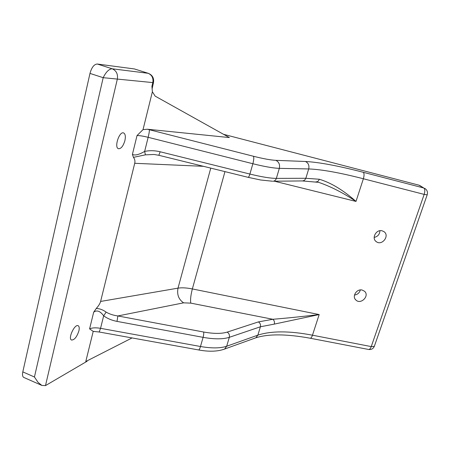 <?xml version="1.0" encoding="UTF-8"?>
<svg xmlns="http://www.w3.org/2000/svg" width="450" height="450" viewBox="0 0 450 450"><rect width="100%" height="100%" fill="white"/><g stroke="black" fill="none" stroke-linecap="round" stroke-linejoin="round"><path stroke-width="0.67" d="M382.129 230.816L383.895 231.604C390.116 235.581 381.977 246.24 376.256 241.639C371.222 238.331 376.211 229.078 382.129 230.816M362.126 290.031L364.511 291.246C369.934 295.836 360.714 305.089 355.838 299.964C351.748 296.438 356.709 288.579 362.126 290.031M96.255 308.475C99.653 308.576 102.949 309.791 106.133 312.12L103.663 315.838C100.198 311.012 96.868 309.803 93.679 312.21L96.255 308.475C98.646 305.798 100.097 303.452 100.609 301.444L134.719 163.294C135.248 161.089 134.82 159.109 133.431 157.354L132.412 154.373L137.031 135.557L143.027 129.628L147.448 129.24L229.365 137.565L155.149 96.12L152.381 91.755L151.914 86.265L152.82 82.592L103.191 77.687C105.981 71.955 108.979 68.991 112.174 68.782L148.118 73.288C151.937 74.976 153.506 78.075 152.82 82.592L153.484 82.581C154.17 78.165 152.454 75.082 148.337 73.333L134.426 68.946L148.337 73.333M147.448 129.24L253.401 156.251C263.289 158.737 270.771 160.104 275.844 160.341L305.415 161.488C319.016 162.219 338.31 165.825 363.291 172.299L423.799 188.01L418.866 185.147L223.537 134.308M379.924 230.726C379.682 234.366 377.764 236.599 374.164 237.42M360.332 289.935C359.488 292.882 357.542 294.587 354.493 295.054M418.866 185.147L420.131 185.704M94.399 331.431L93.212 331.391L85.776 361.519L132.064 337.939M143.027 129.628L152.381 91.755M23.968 377.516L23.749 377.421C22.517 376.65 22.202 374.805 22.804 371.886L34.436 377.004L38.087 382.41L41.856 385.425L45.484 385.605L87.081 361.26L87.193 360.793M93.212 331.391L89.589 328.882L93.679 312.21M78.902 330.874C79.509 328.118 79.279 326.407 78.193 325.738C74.751 323.601 67.714 338.603 71.511 340.037C74.407 340.043 76.871 336.988 78.902 330.874M124.897 140.619C125.764 136.44 125.342 133.881 123.615 132.936C119.323 131.006 113.918 147.589 118.462 148.719C121.084 148.832 123.227 146.132 124.897 140.619M22.804 371.886L89.983 73.412C91.676 67.354 94.112 64.226 97.29 64.024L134.426 68.946M315.956 181.834L316.17 181.862C317.61 181.851 318.645 180.979 319.281 179.246C330.924 182.689 343.164 190.086 356.001 201.426C343.063 192.78 330.593 186.418 318.594 182.34L318.212 182.244M224.966 171.619L192.352 288.939L319.179 314.561L274.286 324.113C274.753 322.026 274.269 320.417 272.835 319.275C286.582 318.167 302.034 316.592 319.179 314.561L312.463 335.205L371.239 346.59L424.17 194.394L363.375 178.757L356.001 201.426L274.455 181.215M106.133 312.12C109.474 314.061 113.383 315.338 117.866 315.951L117.017 321.39C111.87 320.406 107.421 318.555 103.663 315.838L100.552 328.326L200.475 346.506L203.102 337.348L117.017 321.39M153.979 154.474L145.417 154.851L133.431 157.354M132.412 154.373C134.82 155.717 138.892 154.732 144.641 151.431C149.602 150.362 154.783 150.474 160.178 151.779L158.822 155.289L154.17 154.491M152.241 87.626L151.914 86.265M160.178 151.779L249.907 174.054L252.866 163.732L148.157 137.317L144.641 151.431L145.417 154.851M158.822 155.289L248.091 177.328L260.634 179.989L272.582 181.237M318.594 182.34L302.209 180.934M183.623 302.833L117.866 315.951L203.614 332.016C213.694 333.81 221.546 333.844 227.171 332.111L258.384 321.913L272.835 319.275L190.828 303.137L183.623 302.833C178.678 299.514 176.811 294.621 178.009 288.146L210.769 168.109M100.609 301.444L178.009 288.146C181.834 287.539 186.615 287.803 192.352 288.939C190.721 295.296 190.215 300.032 190.828 303.137M203.507 166.32L134.719 163.294M254.424 338.31L255.859 337.793L257.856 335.143L260.415 326.773L229.314 337.32L226.676 346.241L257.856 335.143C271.367 330.789 289.569 330.806 312.463 335.205C311.771 337.196 311.017 338.209 310.202 338.231L310.089 338.209M97.29 64.024L112.174 68.782C116.331 70.639 118.063 74.053 117.354 79.031L45.484 385.605M275.844 160.341C278.933 161.899 280.091 164.571 279.326 168.356L276.362 178.386L305.843 178.279L308.7 168.947L279.326 168.356C273.398 168.182 264.577 166.641 252.866 163.732C253.873 159.879 254.047 157.388 253.401 156.251M34.436 377.004L103.191 77.687L89.983 73.412M248.091 177.328C248.653 177.272 249.261 176.181 249.907 174.054C261.591 176.906 270.405 178.352 276.362 178.386C275.805 180.023 274.77 180.968 273.262 181.226L302.889 180.928L304.712 180.084L305.843 178.279L319.281 179.246M227.171 332.111C229.05 333.309 229.764 335.048 229.314 337.32C223.082 339.317 214.346 339.328 203.102 337.348C203.709 335.019 203.878 333.236 203.614 332.016M198.518 349.937L198.624 349.954C199.204 349.853 199.822 348.699 200.475 346.506C211.697 348.435 220.427 348.345 226.676 346.241L224.601 349.054L223.178 349.582M363.291 172.299C364.275 173.329 364.303 175.483 363.375 178.757C339.683 172.676 321.457 169.408 308.7 168.947C309.437 165.42 308.346 162.934 305.415 161.488M274.286 324.113L260.415 326.773C260.854 324.647 260.173 323.027 258.384 321.913M89.589 328.882C92.16 327.707 95.816 327.521 100.552 328.326L99.197 332.004M149.333 129.707C149.507 130.759 149.119 133.296 148.157 137.317C143.196 136.091 139.483 135.506 137.031 135.557M153.512 82.462L152.066 89.021M93.172 331.386L99.248 332.01L198.624 349.954C208.991 351.872 217.648 351.574 224.601 349.054L255.859 337.793C268.481 333.782 286.599 333.928 310.202 338.231L368.713 349.493C371.334 349.768 373.202 348.722 374.321 346.354L371.239 346.59C370.507 348.531 369.669 349.498 368.713 349.493L368.578 349.464M419.754 185.484L423.799 188.01C424.991 189.079 425.121 191.205 424.17 194.394L427.185 194.833L374.434 346.027M424.693 188.347C427.129 189.889 427.961 192.049 427.185 194.833L427.23 194.704M355.838 299.964L355.269 299.306M376.256 241.639L375.666 241.121M41.856 385.425L23.749 377.421"/></g></svg>
